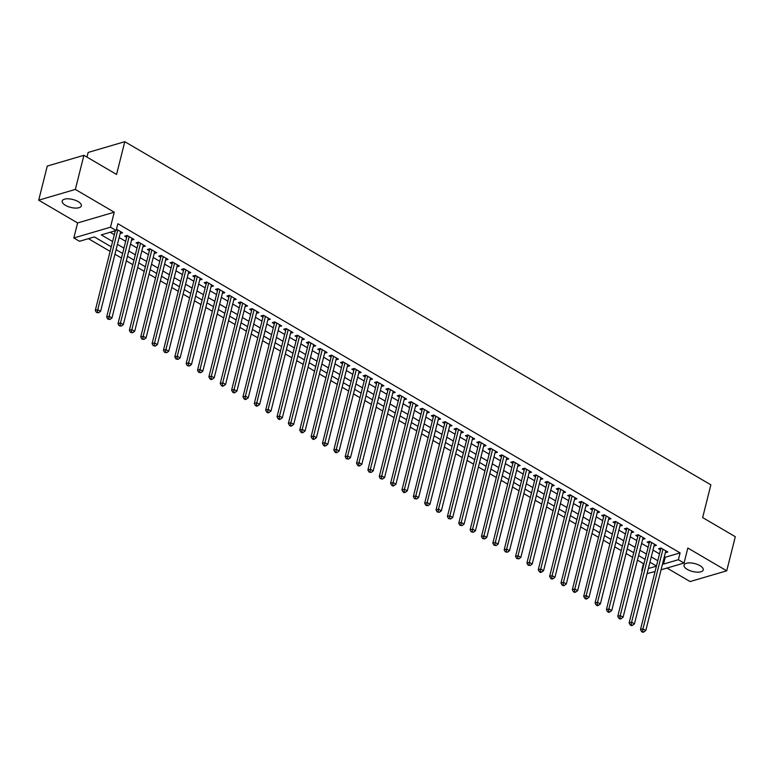 <?xml version="1.0" encoding="UTF-8"?>
<svg xmlns="http://www.w3.org/2000/svg" width="774" height="774" viewBox="0 0 774 774"><rect width="100%" height="100%" fill="white"/><g stroke="black" fill="none" stroke-linecap="round" stroke-linejoin="round"><path stroke-width="1.16" d="M65.451 205.303A9.888 4.093 -165.9 0 0 75.32 208.08A9.888 4.093 -165.9 0 0 81.376 205.855A9.888 4.093 -165.9 0 0 78.126 201.588A9.888 4.093 -165.9 0 0 68.257 198.812A9.888 4.093 -165.9 0 0 62.191 201.037A9.888 4.093 -165.9 0 0 65.451 205.303M687.302 569.403A9.888 4.093 -165.9 0 0 697.181 572.17A9.888 4.093 -165.9 0 0 703.237 569.945A9.888 4.093 -165.9 0 0 699.986 565.678A9.888 4.093 -165.9 0 0 690.108 562.901A9.888 4.093 -165.9 0 0 684.052 565.126A9.888 4.093 -165.9 0 0 687.302 569.403M111.263 246.819L94.37 236.931L79.509 241.285L73.83 237.957L110.479 227.208L116.158 230.536L101.297 234.89L112.598 241.507M77.603 222.951L114.242 212.202L75.339 189.427L83.911 155.313L47.272 166.062L38.7 200.176L77.603 222.951L73.83 237.957M86.978 157.112L88.149 152.439L124.788 141.69L710.871 484.834L702.647 517.583L735.3 536.701L726.728 570.815L687.834 548.031L684.061 563.046L661.054 569.79M667.004 568.048L690.089 581.555L726.728 570.815M655.065 571.551L647.074 573.592M642.236 570.757L641.743 570.467L642.352 570.283M637.428 560.115L643.455 563.646L641.743 570.467M88.42 238.673L110.121 251.376M114.958 254.211L121.479 258.032M126.317 260.867L132.838 264.679M137.675 267.514L144.187 271.326M149.034 274.16L155.545 277.982M160.392 280.817L166.903 284.629M171.751 287.464L178.262 291.276M183.109 294.11L189.62 297.932M194.468 300.767L200.979 304.579M205.816 307.413L212.337 311.235M217.175 314.06L223.696 317.882M228.533 320.717L235.054 324.529M239.892 327.363L246.413 331.185M251.25 334.01L257.771 337.832M262.609 340.666L269.129 344.478M273.967 347.313L280.488 351.135M285.325 353.96L291.846 357.781M296.684 360.616L303.205 364.428M308.042 367.263L314.563 371.085M319.401 373.919L325.922 377.731M330.759 380.566L337.28 384.378M342.118 387.213L348.639 391.034M353.476 393.869L359.997 397.681M364.835 400.516L371.356 404.328M376.193 407.163L382.714 410.984M387.551 413.819L394.072 417.631M398.91 420.466L405.431 424.287M410.268 427.113L416.789 430.934M421.627 433.769L428.148 437.581M432.985 440.416L439.506 444.237M444.344 447.062L450.865 450.884M455.702 453.719L462.223 457.531M467.061 460.366L473.582 464.187M478.419 467.012L484.93 470.834M489.778 473.669L496.289 477.481M501.136 480.315L507.647 484.137M512.494 486.972L519.006 490.784M523.853 493.618L530.364 497.43M535.211 500.265L541.723 504.087M546.56 506.922L553.081 510.734M557.919 513.568L564.439 517.38M569.277 520.215L575.798 524.037M580.635 526.871L587.156 530.683M591.994 533.518L598.515 537.33M603.352 540.165L609.873 543.987M614.711 546.821L621.232 550.633M626.069 553.468L632.59 557.29M75.339 189.427L38.7 200.176M120.154 233.525L122.611 232.8L116.487 229.22M131.512 240.172L133.97 239.456L127.159 235.46L124.682 236.186L126.665 237.357M142.871 246.829L145.328 246.103L138.517 242.117L136.04 242.843L138.024 244.004M154.229 253.475L156.687 252.75L149.875 248.764L147.399 249.489L149.382 250.65M165.588 260.122L168.045 259.406L161.234 255.41L158.757 256.136L160.74 257.307M176.946 266.778L179.404 266.053L172.592 262.067L170.116 262.792L172.099 263.953M188.305 273.425L190.762 272.7L183.951 268.713L181.474 269.439L183.457 270.6M199.663 280.072L202.12 279.356L195.309 275.36L192.832 276.086L194.816 277.256M211.021 286.728L213.479 286.003L206.668 282.017L204.191 282.742L206.174 283.903M222.38 293.375L224.837 292.659L218.026 288.663L215.549 289.389L217.533 290.55M233.729 300.031L236.196 299.306L229.385 295.31L226.908 296.045L228.891 297.206M245.087 306.678L247.554 305.953L240.733 301.966L238.266 302.692L240.25 303.853M256.446 313.325L258.913 312.609L252.092 308.613L249.625 309.339L251.608 310.509M267.804 319.981L270.271 319.256L263.45 315.27L260.983 315.995L262.966 317.156M279.162 326.628L281.63 325.902L274.809 321.916L272.332 322.642L274.325 323.803M290.521 333.275L292.988 332.559L286.167 328.563L283.69 329.289L285.683 330.459M301.879 339.931L304.346 339.206L297.526 335.219L295.049 335.945L297.042 337.106M313.238 346.578L315.705 345.852L308.884 341.866L306.407 342.592L308.4 343.753M324.596 353.225L327.063 352.509L320.243 348.513L317.766 349.238L319.759 350.409M335.955 359.881L338.422 359.155L331.601 355.169L329.124 355.895L331.117 357.056M347.313 366.528L349.78 365.802L342.959 361.816L340.483 362.542L342.476 363.703M358.672 373.174L361.139 372.458L354.318 368.463L351.841 369.188L353.834 370.359M370.03 379.831L372.488 379.105L365.676 375.119L363.2 375.845L365.193 377.006M381.389 386.478L383.846 385.752L377.035 381.766L374.558 382.491L376.551 383.652M392.747 393.124L395.204 392.408L388.393 388.413L385.916 389.138L387.909 390.309M404.105 399.781L406.563 399.055L399.752 395.069L397.275 395.795L399.268 396.956M415.464 406.427L417.921 405.702L411.11 401.716L408.633 402.441L410.626 403.602M426.822 413.074L429.28 412.358L422.469 408.362L419.992 409.098L421.975 410.259M438.181 419.731L440.638 419.005L433.827 415.019L431.35 415.744L433.334 416.905M449.539 426.377L451.997 425.661L445.185 421.666L442.709 422.391L444.692 423.552M460.898 433.034L463.355 432.308L456.544 428.312L454.067 429.048L456.05 430.209M472.256 439.68L474.714 438.955L467.902 434.969L465.426 435.694L467.409 436.855M483.615 446.327L486.072 445.611L479.261 441.615L476.784 442.341L478.767 443.512M494.973 452.983L497.43 452.258L490.619 448.272L488.142 448.997L490.126 450.158M506.331 459.63L508.789 458.905L501.978 454.918L499.501 455.644L501.484 456.805M517.69 466.277L520.147 465.561L513.336 461.565L510.859 462.291L512.843 463.462M529.048 472.933L531.506 472.208L524.695 468.222L522.218 468.947L524.201 470.108M540.407 479.58L542.864 478.854L536.053 474.868L533.576 475.594L535.56 476.755M551.765 486.227L554.223 485.511L547.411 481.515L544.935 482.241L546.918 483.411M563.124 492.883L565.581 492.158L558.77 488.171L556.293 488.897L558.277 490.058M574.472 499.53L576.94 498.804L570.128 494.818L567.652 495.544L569.635 496.705M585.831 506.177L588.298 505.461L581.477 501.465L579.01 502.191L580.993 503.361M597.189 512.833L599.656 512.107L592.836 508.121L590.369 508.847L592.352 510.008M608.548 519.48L611.015 518.754L604.194 514.768L601.727 515.494L603.71 516.655M619.906 526.126L622.373 525.411L615.553 521.415L613.076 522.14L615.069 523.311M631.265 532.783L633.732 532.057L626.911 528.071L624.434 528.797L626.427 529.958M642.623 539.43L645.09 538.714L638.269 534.718L635.793 535.444L637.786 536.605M653.982 546.076L656.449 545.36L649.628 541.365L647.151 542.1L649.144 543.261M643.455 563.646L644.065 563.462M664.344 556.729L665.243 557.251L680.094 552.897L117.871 223.715L116.158 230.536M110.208 232.287L114.31 234.686M119.148 237.521L125.669 241.333M130.506 244.168L137.027 247.99M141.865 250.824L148.385 254.636M153.223 257.471L159.744 261.283M164.581 264.118L171.102 267.939M175.94 270.774L182.461 274.586M187.298 277.421L193.819 281.243M198.657 284.068L205.178 287.889M210.015 290.724L216.536 294.536M221.374 297.371L227.895 301.192M232.732 304.018L239.253 307.839M244.091 310.674L250.612 314.486M255.449 317.321L261.97 321.142M266.807 323.967L273.328 327.789M278.166 330.624L284.677 334.436M289.524 337.271L296.036 341.092M300.883 343.917L307.394 347.739M312.241 350.574L318.753 354.386M323.6 357.22L330.111 361.042M334.949 363.877L341.469 367.689M346.307 370.523L352.828 374.335M357.665 377.17L364.186 380.992M369.024 383.827L375.545 387.639M380.382 390.473L386.903 394.285M391.741 397.12L398.262 400.942M403.099 403.776L409.62 407.588M414.458 410.423L420.979 414.245M425.816 417.07L432.337 420.892M437.175 423.726L443.696 427.538M448.533 430.373L455.054 434.195M459.891 437.02L466.412 440.841M471.25 443.676L477.771 447.488M482.608 450.323L489.129 454.144M493.967 456.97L500.488 460.791M505.325 463.626L511.846 467.438M516.684 470.273L523.205 474.094M528.042 476.929L534.563 480.741M539.401 483.576L545.922 487.388M550.759 490.223L557.28 494.044M562.118 496.879L568.638 500.691M573.476 503.526L579.997 507.338M584.834 510.172L591.355 513.994M596.193 516.829L602.714 520.641M607.551 523.476L614.072 527.288M618.91 530.122L625.421 533.944M630.268 536.779L636.779 540.591M641.627 543.425L648.138 547.247M652.985 550.072L659.496 553.894M665.34 552.733L667.807 552.007L660.986 548.021L658.51 548.747L660.503 549.908M114.242 212.202L110.479 227.208M680.094 552.897L678.382 559.718L684.061 563.046M83.911 155.313L116.564 174.431L124.788 141.69M656.449 566.026L649.937 562.205M645.09 559.379L638.579 555.558M633.732 552.723L627.221 548.911M622.373 546.076L615.862 542.255M611.015 539.43L604.504 535.608M599.666 532.773L593.145 528.961M588.308 526.126L581.787 522.305M576.949 519.48L570.428 515.658M565.591 512.823L559.07 509.011M554.232 506.177L547.711 502.355M542.874 499.52L536.353 495.708M531.515 492.874L524.995 489.062M520.157 486.227L513.636 482.405M508.799 479.57L502.278 475.758M497.44 472.924L490.919 469.112M486.082 466.277L479.561 462.455M474.723 459.621L468.202 455.809M463.365 452.974L456.844 449.162M452.006 446.327L445.485 442.505M440.648 439.671L434.127 435.859M429.289 433.024L422.768 429.202M417.931 426.377L411.41 422.556M406.573 419.721L400.052 415.909M395.214 413.074L388.693 409.252M383.856 406.427L377.335 402.606M372.497 399.771L365.976 395.959M361.139 393.124L354.618 389.303M349.78 386.478L343.259 382.656M338.422 379.821L331.901 376.009M327.063 373.174L320.552 369.353M315.705 366.518L309.194 362.706M304.346 359.871L297.835 356.059M292.988 353.225L286.477 349.403M281.63 346.568L275.118 342.756M270.271 339.921L263.76 336.109M258.922 333.275L252.401 329.453M247.564 326.618L241.043 322.806M236.205 319.972L229.685 316.16M224.847 313.325L218.326 309.503M213.489 306.668L206.968 302.857M202.13 300.022L195.609 296.2M190.772 293.375L184.251 289.553M179.413 286.719L172.892 282.907M168.055 280.072L161.534 276.25M156.696 273.425L150.175 269.604M145.338 266.769L138.817 262.957M133.979 260.122L127.458 256.3M122.621 253.475L116.1 249.654M648.341 568.532L656.42 566.162M662.621 563.549L663.521 564.072L678.382 559.718M117.435 244.342L123.956 248.164M128.794 250.989L135.315 254.81M140.152 257.645L146.673 261.457M151.511 264.292L158.031 268.114M162.869 270.939L169.39 274.76M174.227 277.595L180.748 281.407M185.586 284.242L192.107 288.063M196.944 290.889L203.465 294.71M208.303 297.545L214.824 301.357M219.661 304.192L226.182 308.013M231.02 310.848L237.531 314.66M242.378 317.495L248.889 321.307M253.737 324.142L260.248 327.963M265.095 330.798L271.606 334.61M276.453 337.445L282.965 341.257M287.812 344.091L294.323 347.913M299.161 350.748L305.682 354.56M310.519 357.394L317.04 361.206M321.878 364.041L328.399 367.863M333.236 370.698L339.757 374.51M344.594 377.344L351.115 381.166M355.953 383.991L362.474 387.813M367.311 390.647L373.832 394.459M378.67 397.294L385.191 401.116M390.028 403.941L396.549 407.763M401.387 410.597L407.908 414.409M412.745 417.244L419.266 421.066M424.104 423.891L430.625 427.712M435.462 430.547L441.983 434.359M446.821 437.194L453.341 441.016M458.179 443.85L464.7 447.662M469.537 450.497L476.058 454.309M480.896 457.144L487.417 460.965M492.254 463.8L498.775 467.612M503.613 470.447L510.134 474.259M514.971 477.094L521.492 480.915M526.33 483.75L532.851 487.562M537.688 490.397L544.209 494.218M549.047 497.043L555.568 500.865M560.405 503.7L566.926 507.512M571.763 510.347L578.275 514.168M583.122 516.993L589.633 520.815M594.48 523.65L600.992 527.462M605.839 530.296L612.35 534.118M617.197 536.943L623.709 540.765M628.556 543.6L635.067 547.411M639.904 550.246L646.425 554.068M651.263 556.903L657.784 560.715M665.243 557.251L663.521 564.072M661.828 548.505L660.773 548.814L640.485 629.591L642.962 628.865L662.979 549.182M642.623 631.361L641.636 631.652L642.768 632.31L643.765 632.019L642.623 631.361L642.962 628.865L645.797 630.529L665.814 550.846M660.773 548.814A1.548 1.151 73.7 0 0 660.822 548.263L660.812 548.069M640.485 629.591L641.636 631.652M643.765 632.019L645.797 630.529M650.47 541.858L649.415 542.168L629.127 622.944L631.603 622.219L651.621 542.535M631.265 624.705L630.278 624.995L631.41 625.663L632.406 625.373L631.265 624.705L631.603 622.219L634.438 623.883L654.456 544.199M649.415 542.168A1.548 1.151 73.7 0 0 649.463 541.606L649.454 541.423M629.127 622.944L630.278 624.995M632.406 625.373L634.438 623.883M639.111 535.211L638.057 535.521L617.768 616.288L620.245 615.562L640.262 535.879M619.906 618.058L618.919 618.349L620.051 619.016L621.048 618.726L619.906 618.058L620.245 615.562L623.089 617.226L643.097 537.543M638.057 535.521A1.548 1.151 73.7 0 0 638.105 534.96L638.095 534.776M617.768 616.288L618.919 618.349M621.048 618.726L623.089 617.226M627.753 528.555L626.698 528.865L606.41 609.641L608.886 608.915L628.904 529.232M608.548 611.402L607.561 611.692L608.693 612.36L609.689 612.07L608.548 611.402L608.886 608.915L611.731 610.58L631.739 530.896M626.698 528.865A1.548 1.151 73.7 0 0 626.746 528.313L626.737 528.12M606.41 609.641L607.561 611.692M609.689 612.07L611.731 610.58M616.394 521.908L615.34 522.218L595.051 602.994L597.528 602.269L617.546 522.585M597.189 604.755L596.203 605.045L597.335 605.713L598.331 605.423L597.189 604.755L597.528 602.269L600.372 603.933L620.38 524.25M615.34 522.218A1.548 1.151 73.7 0 0 615.388 521.657L615.378 521.473M595.051 602.994L596.203 605.045M598.331 605.423L600.372 603.933M605.036 515.261L603.981 515.571L583.693 596.338L586.17 595.612L606.187 515.929M585.831 598.109L584.844 598.399L585.976 599.066L586.973 598.776L585.831 598.109L586.17 595.612L589.014 597.276L609.022 517.593M603.981 515.571A1.548 1.151 73.7 0 0 604.03 515.01L604.02 514.826M583.693 596.338L584.844 598.399M586.973 598.776L589.014 597.276M593.677 508.605L592.623 508.915L572.334 589.691L574.811 588.966L594.829 509.282M574.472 591.452L573.486 591.742L574.618 592.41L575.614 592.12L574.472 591.452L574.811 588.966L577.656 590.63L597.663 510.946M592.623 508.915A1.548 1.151 73.7 0 0 592.671 508.363L592.661 508.17M572.334 589.691L573.486 591.742M575.614 592.12L577.656 590.63M582.319 501.958L581.264 502.268L560.976 583.045L563.453 582.319L583.47 502.636M563.114 584.805L562.127 585.096L563.259 585.763L564.256 585.473L563.114 584.805L563.453 582.319L566.297 583.973L586.305 504.29M581.264 502.268A1.548 1.151 73.7 0 0 581.313 501.707L581.303 501.523M560.976 583.045L562.127 585.096M564.256 585.473L566.297 583.973M570.96 495.312L569.906 495.621L549.617 576.388L552.094 575.663L572.112 495.979M551.756 578.159L550.769 578.449L551.901 579.107L552.897 578.817L551.756 578.159L552.094 575.663L554.939 577.327L574.947 497.643M569.906 495.621A1.548 1.151 73.7 0 0 569.954 495.06L569.945 494.867M549.617 576.388L550.769 578.449M552.897 578.817L554.939 577.327M559.602 488.655L558.547 488.965L538.259 569.741L540.736 569.016L560.753 489.332M540.397 571.502L539.41 571.793L540.552 572.46L541.539 572.17L540.397 571.502L540.736 569.016L543.58 570.68L563.588 490.997M558.547 488.965A1.548 1.151 73.7 0 0 558.596 488.413L558.586 488.22M538.259 569.741L539.41 571.793M541.539 572.17L543.58 570.68M548.244 482.009L547.189 482.318L526.901 563.095L529.377 562.369L549.395 482.686M529.048 564.856L528.052 565.146L530.18 565.523L529.048 564.856L529.377 562.369L532.222 564.023L552.239 484.34M547.189 482.318A1.548 1.151 73.7 0 0 547.237 481.757L547.228 481.573M526.901 563.095L528.052 565.146M530.18 565.523L532.222 564.023M536.885 475.362L535.831 475.662L515.542 556.438L518.019 555.713L538.036 476.029M517.69 558.209L516.693 558.499L518.822 558.867L517.69 558.209L518.019 555.713L520.863 557.377L540.881 477.693M535.831 475.662A1.548 1.151 73.7 0 0 535.879 475.11L535.869 474.917M515.542 556.438L516.693 558.499M518.822 558.867L520.863 557.377M525.527 468.705L524.482 469.015L504.184 549.792L506.66 549.066L526.678 469.383M506.331 551.552L505.335 551.843L507.463 552.22L506.331 551.552L506.66 549.066L509.505 550.73L529.522 471.047M524.482 469.015A1.548 1.151 73.7 0 0 524.52 468.464L524.511 468.27M504.184 549.792L505.335 551.843M507.463 552.22L509.505 550.73M514.168 462.059L513.123 462.368L492.825 543.145L495.302 542.419L515.32 462.736M494.973 544.906L493.976 545.196L496.105 545.573L494.973 544.906L495.302 542.419L498.146 544.074L518.164 464.39M513.123 462.368A1.548 1.151 73.7 0 0 513.162 461.807L513.152 461.623M492.825 543.145L493.976 545.196M496.105 545.573L498.146 544.074M502.81 455.412L501.765 455.712L481.476 536.488L483.944 535.763L503.961 456.079M483.615 538.259L482.618 538.549L484.747 538.917L483.615 538.259L483.944 535.763L486.788 537.427L506.806 457.744M501.765 455.712A1.548 1.151 73.7 0 0 501.804 455.16L501.794 454.967M481.476 536.488L482.618 538.549M484.747 538.917L486.788 537.427M491.451 448.756L490.406 449.065L470.118 529.842L472.585 529.116L492.603 449.433M472.256 531.603L471.26 531.893L473.388 532.27L472.256 531.603L472.585 529.116L475.43 530.78L495.447 451.097M490.406 449.065A1.548 1.151 73.7 0 0 490.445 448.504L490.435 448.32M470.118 529.842L471.26 531.893M473.388 532.27L475.43 530.78M480.093 442.109L479.048 442.418L458.759 523.195L461.227 522.469L481.244 442.776M460.898 524.956L459.901 525.246L462.03 525.623L460.898 524.956L461.227 522.469L464.071 524.124L484.089 444.44M479.048 442.418A1.548 1.151 73.7 0 0 479.087 441.857L479.077 441.673M458.759 523.195L459.901 525.246M462.03 525.623L464.071 524.124M468.734 435.452L467.69 435.762L447.401 516.539L449.878 515.813L469.886 436.13M449.539 518.309L448.543 518.599L450.671 518.967L449.539 518.309L449.878 515.813L452.713 517.477L472.73 437.794M467.69 435.762A1.548 1.151 73.7 0 0 467.728 435.211L467.719 435.017M447.401 516.539L448.543 518.599M450.671 518.967L452.713 517.477M457.376 428.806L456.331 429.115L436.043 509.892L438.519 509.166L458.527 429.483M438.181 511.653L437.184 511.943L439.313 512.32L438.181 511.653L438.519 509.166L441.354 510.83L461.372 431.147M456.331 429.115A1.548 1.151 73.7 0 0 456.37 428.554L456.36 428.37M436.043 509.892L437.184 511.943M439.313 512.32L441.354 510.83M446.017 422.159L444.973 422.469L424.684 503.245L427.161 502.51L447.169 422.827M426.822 505.006L425.826 505.296L427.954 505.674L426.822 505.006L427.161 502.51L429.996 504.174L450.013 424.491M444.973 422.469A1.548 1.151 73.7 0 0 445.011 421.907L445.002 421.724M424.684 503.245L425.826 505.296M427.954 505.674L429.996 504.174M434.659 415.503L433.614 415.812L413.326 496.589L415.802 495.863L435.81 416.18M415.464 498.359L414.467 498.649L416.596 499.017L415.464 498.359L415.802 495.863L418.637 497.527L438.655 417.844M433.614 415.812A1.548 1.151 73.7 0 0 433.663 415.261L433.643 415.067M413.326 496.589L414.467 498.649M416.596 499.017L418.637 497.527M423.301 408.856L422.256 409.165L401.967 489.942L404.444 489.216L424.452 409.533M404.105 491.703L403.119 491.993L404.251 492.661L405.237 492.37L404.105 491.703L404.444 489.216L407.279 490.88L427.296 411.197M422.256 409.165A1.548 1.151 73.7 0 0 422.304 408.604L422.285 408.42M401.967 489.942L403.119 491.993M405.237 492.37L407.279 490.88M411.952 402.209L410.897 402.519L390.609 483.286L393.086 482.56L413.093 402.877M392.747 485.056L391.76 485.346L392.892 486.014L393.879 485.724L392.747 485.056L393.086 482.56L395.92 484.224L415.938 404.541M410.897 402.519A1.548 1.151 73.7 0 0 410.946 401.958L410.926 401.774M390.609 483.286L391.76 485.346M393.879 485.724L395.92 484.224M400.593 395.553L399.539 395.862L379.25 476.639L381.727 475.913L401.735 396.23M381.389 478.4L380.402 478.69L382.52 479.067L381.389 478.4L381.727 475.913L384.562 477.577L404.579 397.894M399.539 395.862A1.548 1.151 73.7 0 0 399.587 395.311L399.568 395.117M379.25 476.639L380.402 478.69M382.52 479.067L384.562 477.577M389.235 388.906L388.18 389.216L367.892 469.992L370.369 469.267L390.377 389.583M370.03 471.753L369.043 472.043L371.162 472.421L370.03 471.753L370.369 469.267L373.203 470.931L393.221 391.247M388.18 389.216A1.548 1.151 73.7 0 0 388.229 388.654L388.209 388.471M367.892 469.992L369.043 472.043M371.162 472.421L373.203 470.931M377.876 382.259L376.822 382.569L356.533 463.336L359.01 462.61L379.028 382.927M358.672 465.106L357.685 465.397L358.817 466.064L359.804 465.764L358.672 465.106L359.01 462.61L361.845 464.274L381.863 384.591M376.822 382.569A1.548 1.151 73.7 0 0 376.87 382.008L376.851 381.824M356.533 463.336L357.685 465.397M359.804 465.764L361.845 464.274M366.518 375.603L365.463 375.912L345.175 456.689L347.652 455.963L367.669 376.28M347.313 458.45L346.326 458.74L348.445 459.117L347.313 458.45L347.652 455.963L350.487 457.627L370.504 377.944M365.463 375.912A1.548 1.151 73.7 0 0 365.512 375.361L365.492 375.167M345.175 456.689L346.326 458.74M348.445 459.117L350.487 457.627M355.16 368.956L354.105 369.266L333.817 450.042L336.293 449.317L356.311 369.633M335.955 451.803L334.968 452.093L336.1 452.761L337.087 452.471L335.955 451.803L336.293 449.317L339.128 450.971L359.146 371.288M354.105 369.266A1.548 1.151 73.7 0 0 354.153 368.705L354.134 368.521M333.817 450.042L334.968 452.093M337.087 452.471L339.128 450.971M343.801 362.309L342.747 362.619L322.458 443.386L324.935 442.66L344.952 362.977M324.596 445.156L323.609 445.447L324.741 446.105L325.738 445.814L324.596 445.156L324.935 442.66L327.77 444.324L347.787 364.641M342.747 362.619A1.548 1.151 73.7 0 0 342.795 362.058L342.776 361.864M322.458 443.386L323.609 445.447M325.738 445.814L327.77 444.324M332.443 355.653L331.388 355.963L311.1 436.739L313.576 436.014L333.594 356.33M313.238 438.5L312.251 438.79L313.383 439.458L314.379 439.168L313.238 438.5L313.576 436.014L316.411 437.678L336.429 357.994M331.388 355.963A1.548 1.151 73.7 0 0 331.436 355.411L331.417 355.218M311.1 436.739L312.251 438.79M314.379 439.168L316.411 437.678M321.084 349.006L320.03 349.316L299.741 430.092L302.218 429.367L322.236 349.684M301.879 431.853L300.892 432.144L302.024 432.811L303.021 432.521L301.879 431.853L302.218 429.367L305.053 431.021L325.07 351.338M320.03 349.316A1.548 1.151 73.7 0 0 320.078 348.755L320.068 348.571M299.741 430.092L300.892 432.144M303.021 432.521L305.053 431.021M309.726 342.36L308.671 342.659L288.383 423.436L290.86 422.71L310.877 343.027M290.521 425.207L289.534 425.497L290.666 426.155L291.663 425.864L290.521 425.207L290.86 422.71L293.694 424.375L313.712 344.691M308.671 342.659A1.548 1.151 73.7 0 0 308.72 342.108L308.71 341.914M288.383 423.436L289.534 425.497M291.663 425.864L293.694 424.375M298.367 335.703L297.313 336.013L277.024 416.789L279.501 416.064L299.519 336.38M279.162 418.55L278.176 418.84L279.308 419.508L280.304 419.218L279.162 418.55L279.501 416.064L282.346 417.728L302.353 338.044M297.313 336.013A1.548 1.151 73.7 0 0 297.361 335.452L297.351 335.268M277.024 416.789L278.176 418.84M280.304 419.218L282.346 417.728M287.009 329.056L285.954 329.366L265.666 410.143L268.143 409.417L288.16 329.734M267.804 411.903L266.817 412.194L267.949 412.861L268.946 412.571L267.804 411.903L268.143 409.417L270.987 411.071L290.995 331.388M285.954 329.366A1.548 1.151 73.7 0 0 286.003 328.805L285.993 328.621M265.666 410.143L266.817 412.194M268.946 412.571L270.987 411.071M275.65 322.41L274.596 322.71L254.307 403.486L256.784 402.761L276.802 323.077M256.446 405.257L255.459 405.547L256.591 406.205L257.587 405.915L256.446 405.257L256.784 402.761L259.629 404.425L279.637 324.741M274.596 322.71A1.548 1.151 73.7 0 0 274.644 322.158L274.635 321.965M254.307 403.486L255.459 405.547M257.587 405.915L259.629 404.425M264.292 315.753L263.237 316.063L242.949 396.839L245.426 396.114L265.443 316.431M245.087 398.6L244.1 398.891L245.232 399.558L246.229 399.268L245.087 398.6L245.426 396.114L248.27 397.778L268.278 318.095M263.237 316.063A1.548 1.151 73.7 0 0 263.286 315.502L263.276 315.318M242.949 396.839L244.1 398.891M246.229 399.268L248.27 397.778M252.934 309.107L251.879 309.416L231.59 390.193L234.067 389.457L254.085 309.774M233.729 391.954L232.742 392.244L233.874 392.911L234.87 392.621L233.729 391.954L234.067 389.457L236.912 391.122L256.92 311.438M251.879 309.416A1.548 1.151 73.7 0 0 251.927 308.855L251.918 308.671M231.59 390.193L232.742 392.244M234.87 392.621L236.912 391.122M241.575 302.45L240.52 302.76L220.232 383.536L222.709 382.811L242.726 303.127M222.37 385.307L221.383 385.597L222.515 386.255L223.512 385.965L222.37 385.307L222.709 382.811L225.553 384.475L245.561 304.792M240.52 302.76A1.548 1.151 73.7 0 0 240.569 302.208L240.559 302.015M220.232 383.536L221.383 385.597M223.512 385.965L225.553 384.475M230.217 295.803L229.162 296.113L208.874 376.89L211.35 376.164L231.368 296.481M211.012 378.65L210.025 378.941L211.157 379.608L212.153 379.318L211.012 378.65L211.35 376.164L214.195 377.828L234.203 298.145M229.162 296.113A1.548 1.151 73.7 0 0 229.21 295.552L229.201 295.368M208.874 376.89L210.025 378.941M212.153 379.318L214.195 377.828M218.858 289.157L217.804 289.466L197.515 370.233L199.992 369.508L220.01 289.824M199.653 372.004L198.666 372.294L200.795 372.671L199.653 372.004L199.992 369.508L202.836 371.172L222.844 291.488M217.804 289.466A1.548 1.151 73.7 0 0 217.852 288.905L217.842 288.721M197.515 370.233L198.666 372.294M200.795 372.671L202.836 371.172M207.5 282.5L206.445 282.81L186.157 363.587L188.633 362.861L208.651 283.178M188.305 365.347L187.308 365.647L189.437 366.015L188.305 365.347L188.633 362.861L191.478 364.525L211.495 284.842M206.445 282.81A1.548 1.151 73.7 0 0 206.494 282.258L206.484 282.065M186.157 363.587L187.308 365.647M189.437 366.015L191.478 364.525M196.141 275.854L195.087 276.163L174.798 356.94L177.275 356.214L197.293 276.531M176.946 358.701L175.95 358.991L178.078 359.368L176.946 358.701L177.275 356.214L180.119 357.878L200.137 278.195M195.087 276.163A1.548 1.151 73.7 0 0 195.135 275.602L195.125 275.418M174.798 356.94L175.95 358.991M178.078 359.368L180.119 357.878M184.783 269.207L183.738 269.516L163.44 350.283L165.917 349.558L185.934 269.874M165.588 352.054L164.591 352.344L166.72 352.721L165.588 352.054L165.917 349.558L168.761 351.222L188.779 271.539M183.738 269.516A1.548 1.151 73.7 0 0 183.777 268.955L183.767 268.772M163.44 350.283L164.591 352.344M166.72 352.721L168.761 351.222M173.424 262.55L172.379 262.86L152.081 343.637L154.558 342.911L174.576 263.228M154.229 345.398L153.233 345.688L155.361 346.065L154.229 345.398L154.558 342.911L157.403 344.575L177.42 264.892M172.379 262.86A1.548 1.151 73.7 0 0 172.418 262.309L172.409 262.115M152.081 343.637L153.233 345.688M155.361 346.065L157.403 344.575M162.066 255.904L161.021 256.213L140.733 336.99L143.2 336.264L163.217 256.581M142.871 338.751L141.874 339.041L144.003 339.418L142.871 338.751L143.2 336.264L146.044 337.928L166.062 258.235M161.021 256.213A1.548 1.151 73.7 0 0 161.06 255.652L161.05 255.468M140.733 336.99L141.874 339.041M144.003 339.418L146.044 337.928M150.707 249.257L149.663 249.567L129.374 330.334L131.841 329.608L151.859 249.925M131.512 332.104L130.516 332.394L132.644 332.762L131.512 332.104L131.841 329.608L134.686 331.272L154.703 251.589M149.663 249.567A1.548 1.151 73.7 0 0 149.701 249.005L149.692 248.822M129.374 330.334L130.516 332.394M132.644 332.762L134.686 331.272M139.349 242.601L138.304 242.91L118.016 323.687L120.483 322.961L140.5 243.278M120.154 325.448L119.157 325.738L121.286 326.115L120.154 325.448L120.483 322.961L123.327 324.625L143.345 244.942M138.304 242.91A1.548 1.151 73.7 0 0 138.343 242.359L138.333 242.165M118.016 323.687L119.157 325.738M121.286 326.115L123.327 324.625M127.991 235.954L126.946 236.263L106.657 317.04L109.134 316.314L129.142 236.631M108.795 318.801L107.799 319.091L109.927 319.469L108.795 318.801L109.134 316.314L111.969 317.969L131.986 238.286M126.946 236.263A1.548 1.151 73.7 0 0 126.984 235.702L126.975 235.519M106.657 317.04L107.799 319.091M109.927 319.469L111.969 317.969M115.287 230.787L95.299 310.384L97.776 309.658L117.783 229.975M97.437 312.154L96.44 312.444L98.569 312.812L97.437 312.154L97.776 309.658L100.61 311.322L120.628 231.639M95.299 310.384L96.44 312.444M98.569 312.812L100.61 311.322"/></g></svg>
